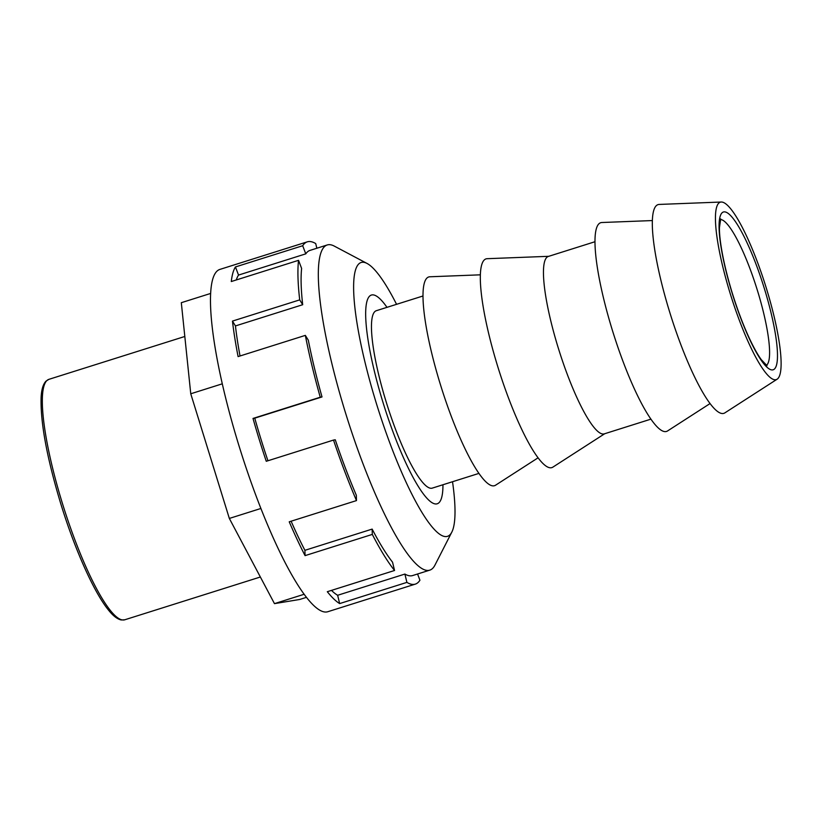 <?xml version="1.0" encoding="UTF-8"?>
<svg xmlns="http://www.w3.org/2000/svg" width="822" height="822" viewBox="0 0 822 822"><rect width="100%" height="100%" fill="white"/><g stroke="black" fill="none" stroke-linecap="round" stroke-linejoin="round"><path stroke-width="1.23" d="M720.781 202.078A93.009 18.043 -107.5 0 1 721.243 202.027A93.009 18.043 -107.5 0 1 765.488 285.47A93.009 18.043 -107.5 0 1 777.139 379.189A93.009 18.043 -107.5 0 1 775.773 379.713A93.009 18.043 -107.5 0 1 730.296 293.855A93.009 18.043 -107.5 0 1 720.781 202.078M777.139 379.189L724.901 412.85A109.429 21.228 -107.5 0 1 723.298 413.476A109.429 21.228 -107.5 0 1 669.796 312.463A109.429 21.228 -107.5 0 1 658.607 204.493A109.429 21.228 -107.5 0 1 659.152 204.431L721.243 202.027M710.074 403.551L667.567 430.944A109.429 21.228 -107.5 0 1 665.964 431.56A109.429 21.228 -107.5 0 1 612.462 330.557A109.429 21.228 -107.5 0 1 601.272 222.577A109.429 21.228 -107.5 0 1 601.817 222.515L652.349 220.563M650.942 419.138L604.273 433.862A93.009 18.043 -107.5 0 1 603.79 433.975A93.009 18.043 -107.5 0 1 558.313 348.117A93.009 18.043 -107.5 0 1 548.305 256.454L594.974 241.73M604.735 433.718L552.908 467.112A109.429 21.228 -107.5 0 1 551.305 467.739A109.429 21.228 -107.5 0 1 497.803 366.725A109.429 21.228 -107.5 0 1 486.614 258.745A109.429 21.228 -107.5 0 1 487.158 258.694L548.767 256.31M538.091 457.803L495.584 485.196A109.429 21.228 -107.5 0 1 493.981 485.823A109.429 21.228 -107.5 0 1 440.479 384.809A109.429 21.228 -107.5 0 1 429.29 276.829A109.429 21.228 -107.5 0 1 429.834 276.778L480.356 274.825M478.949 473.39L432.29 488.114A93.009 18.043 -107.5 0 1 386.319 402.369A93.009 18.043 -107.5 0 1 376.322 310.706L422.981 295.992M386.987 307.346A109.429 21.228 72.5 0 0 371.38 295.057A109.429 21.228 72.5 0 0 383.144 402.893A109.429 21.228 72.5 0 0 437.232 503.773A109.429 21.228 72.5 0 0 442.955 484.754A109.429 21.228 -107.5 0 1 437.232 503.773A109.429 21.228 -107.5 0 1 383.144 402.893A109.429 21.228 -107.5 0 1 371.38 295.057A109.429 21.228 -107.5 0 1 386.987 307.346M306.493 597.337L299.711 599.474L274.466 603.636L229.338 518.435L190.755 393.779L181.313 302.691L210.627 293.444M222.289 383.823L190.755 393.779M260.913 508.469L229.338 518.435M304.171 594.265L274.466 603.636M333.516 440.068L335.263 439.78A170.483 33.086 72.5 0 0 356.327 495.276L356.481 500.588A179.463 34.822 -107.5 0 1 333.516 440.068L266.266 461.286A179.463 34.822 -107.5 0 1 259.362 439.904A179.463 34.822 -107.5 0 1 253.012 418.439L320.251 397.221A179.463 34.822 -107.5 0 1 305.342 335.376L238.092 356.594A179.463 34.822 -107.5 0 1 232.462 321.094L299.711 299.876A179.463 34.822 -107.5 0 1 298.54 260.327L231.29 281.535A179.463 34.822 -107.5 0 1 235.441 266.945L302.691 245.727A179.463 34.822 -107.5 0 1 307.315 241.832A179.463 34.822 -107.5 0 1 315.72 243.579L316.84 248.234M417.566 574.003L419.929 580.229A179.463 34.822 -107.5 0 1 415.305 584.123L327.834 611.712A179.463 34.822 -107.5 0 1 239.14 446.284A179.463 34.822 -107.5 0 1 219.854 269.421L307.315 241.832M452.532 481.733A143.562 27.856 -107.5 0 1 451.812 532.132A143.562 27.856 -107.5 0 1 446.747 536.509A143.562 27.856 -107.5 0 1 376.548 403.982A143.562 27.856 -107.5 0 1 361.865 262.321A143.562 27.856 -107.5 0 1 367.054 263.451A143.562 27.856 -107.5 0 1 396.564 304.325M367.054 263.451L334.277 246.097A170.483 33.086 72.5 0 0 328.112 244.751A170.483 33.086 72.5 0 0 327.218 244.966A170.483 33.086 72.5 0 0 345.548 412.983A170.483 33.086 72.5 0 0 428.899 570.355A170.483 33.086 72.5 0 0 429.803 570.139A170.483 33.086 72.5 0 0 434.93 565.156L451.812 532.132M327.218 244.966L310.017 250.391A170.483 33.086 72.5 0 0 305.774 253.854L238.534 275.072A170.483 33.086 72.5 0 0 236.274 279.963M298.54 260.327L301.623 268.455A170.483 33.086 72.5 0 0 302.691 304.715L235.452 325.933A170.483 33.086 72.5 0 0 240.034 355.977M305.342 335.376L308.322 340.216A170.483 33.086 72.5 0 0 322.008 396.934L254.758 418.151A170.483 33.086 72.5 0 0 261.098 439.616A170.483 33.086 72.5 0 0 267.941 460.752M253.012 418.439L254.758 418.151M322.008 396.934L320.251 397.221M232.462 321.094L235.452 325.933M302.691 304.715L299.711 299.876M235.441 266.945L238.534 275.072M305.774 253.854L302.691 245.727M415.305 584.123A179.463 34.822 -107.5 0 1 406.9 582.377L404.897 574.064A170.483 33.086 72.5 0 0 412.603 575.564L429.803 570.139M394.55 570.489A179.463 34.822 -107.5 0 1 372.304 534.413L372.15 529.101A170.483 33.086 72.5 0 0 392.546 562.186L394.55 570.489L327.31 591.706A179.463 34.822 -107.5 0 0 339.65 603.584L337.647 595.282L404.897 574.064M291.111 521.21A170.483 33.086 72.5 0 0 304.911 550.319L372.15 529.101M331.482 590.391A170.483 33.086 72.5 0 0 337.647 595.282M372.304 534.413L305.065 555.631A179.463 34.822 -107.5 0 1 289.231 521.806L356.481 500.588M305.065 555.631L304.911 550.319M406.9 582.377L339.65 603.584M720.411 219.515A76.6 14.868 -107.5 0 1 757.36 290.269A76.6 14.868 -107.5 0 1 766.423 365.338M764.275 288.265A82.724 16.05 72.5 0 0 723.822 211.901A82.724 16.05 72.5 0 0 732.289 293.536A82.724 16.05 72.5 0 0 772.731 369.89A82.724 16.05 72.5 0 0 764.275 288.265M48.909 379.343L45.95 381.182C43.063 384.275 41.449 389.772 41.1 397.684C40.422 422.796 47.008 458.275 60.89 504.122C74.71 549.065 93.687 591.635 107.99 609.441C112.748 615.586 117.156 619.089 121.235 619.973L124.759 619.788A126.064 24.465 -107.5 0 1 124.101 619.942A126.064 24.465 -107.5 0 1 62.462 503.578A126.064 24.465 -107.5 0 1 48.909 379.343L184.816 336.475M767.008 365.687L761.203 359.563C757.535 354.477 753.517 347.223 749.13 337.801C743.088 324.711 737.519 309.945 732.402 293.526C723.083 263.297 719.127 238.627 719.456 227.56L720.699 218.899M260.369 577.003L124.759 619.788"/></g></svg>

